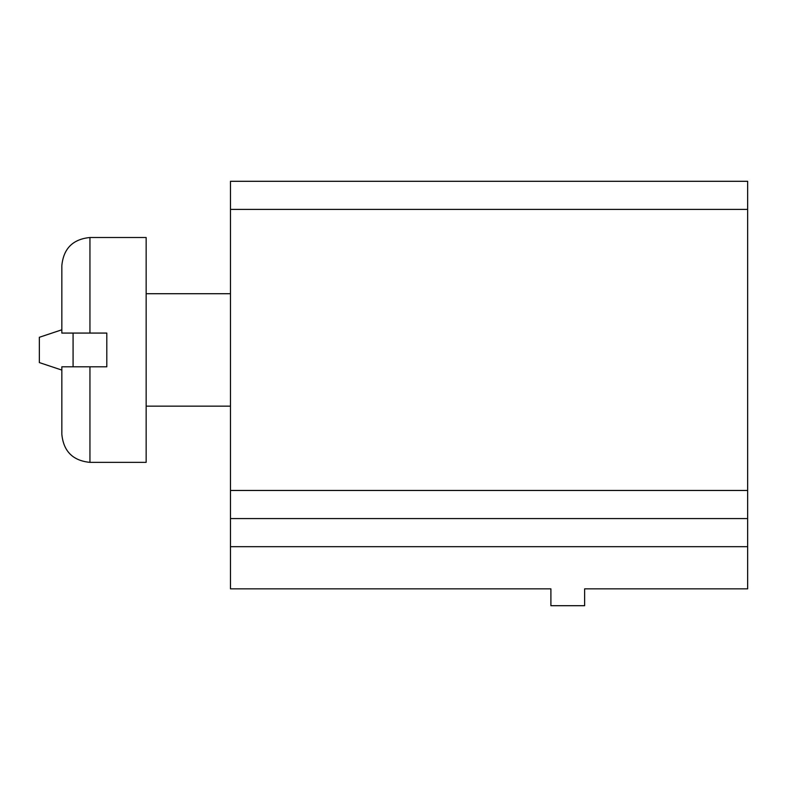 <?xml version="1.0" encoding="UTF-8"?>
<svg xmlns="http://www.w3.org/2000/svg" width="787" height="787" viewBox="0 0 787 787"><rect width="100%" height="100%" fill="white"/><g stroke="black" fill="none" stroke-linecap="round" stroke-linejoin="round"><path stroke-width="1.18" d="M230.483 546.68L230.483 181.295L747.65 181.295L747.65 588.843L584.633 588.843L584.633 605.705L550.9 605.705L550.9 588.843L230.483 588.843L230.483 546.68L747.65 546.68M230.483 518.574L747.65 518.574M73.083 333.068L73.083 366.801M61.839 265.613C63.501 248.535 72.876 239.169 89.944 237.507L146.156 237.507L146.156 462.363L89.944 462.363C72.876 460.7 63.501 451.325 61.839 434.257L61.839 366.801L106.806 366.801L106.806 333.068L61.839 333.068L61.839 265.613C63.501 248.535 72.876 239.169 89.944 237.507L89.944 333.068M61.839 370.077L39.35 362.581L39.35 337.289L61.839 329.792M230.483 209.401L747.65 209.401M230.483 490.468L747.65 490.468M89.944 366.801L89.944 462.363C72.876 460.7 63.501 451.325 61.839 434.257M230.483 293.718L146.156 293.718M230.483 406.151L146.156 406.151"/></g></svg>
